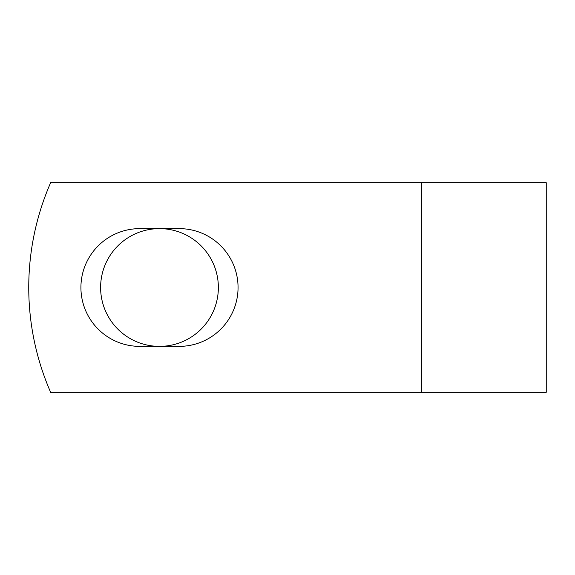 <?xml version="1.0" encoding="UTF-8"?>
<svg xmlns="http://www.w3.org/2000/svg" width="575" height="575" viewBox="0 0 575 575"><rect width="100%" height="100%" fill="white"/><g stroke="black" fill="none" stroke-linecap="round" stroke-linejoin="round"><path stroke-width="0.86" d="M80.917 287.5A58.873 58.873 0 0 0 139.79 346.373L179.184 346.373A58.873 58.873 0 0 0 238.057 287.5A58.873 58.873 0 0 0 179.184 228.627L139.79 228.627A58.873 58.873 0 0 0 80.917 287.5M100.611 287.5A58.873 58.873 0 0 1 159.483 228.627A58.873 58.873 0 0 1 218.363 287.5A58.873 58.873 0 0 1 159.483 346.373A58.873 58.873 0 0 1 100.611 287.5M421.382 182.742L50.614 182.742A261.891 261.891 0 0 0 50.614 392.258L421.382 392.258L421.382 182.742L546.25 182.742L546.25 392.258L421.382 392.258"/></g></svg>
